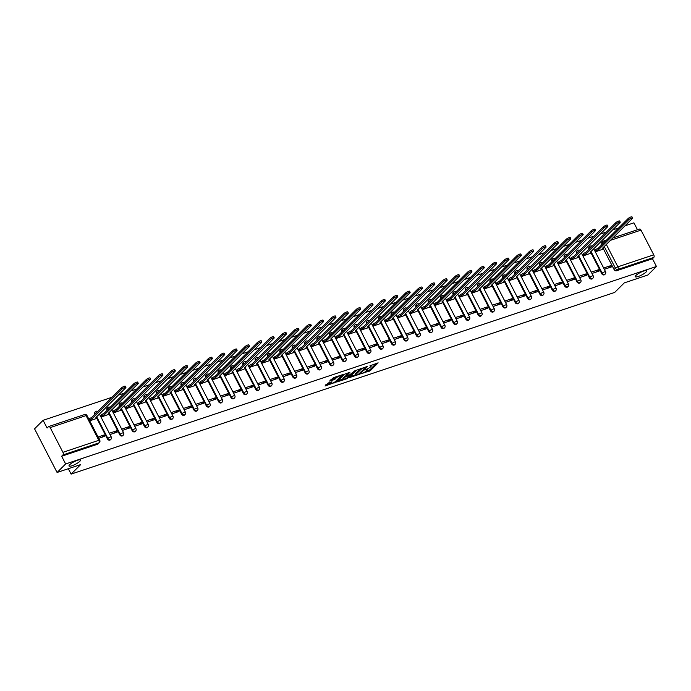 <?xml version="1.0" encoding="UTF-8"?>
<svg xmlns="http://www.w3.org/2000/svg" width="691" height="691" viewBox="0 0 691 691"><rect width="100%" height="100%" fill="white"/><g stroke="black" fill="none" stroke-linecap="round" stroke-linejoin="round"><path stroke-width="1.04" d="M360.728 373.909L370.436 370.583L378.132 362.835L369.892 365.859A3.161 0.7 152.7 0 1 371.352 365.755A3.161 0.7 152.7 0 1 371.032 366.368L370.393 366.999A3.161 0.7 152.7 0 1 366.558 369.175L364.649 370.005L365.971 369.763A3.161 0.7 152.7 0 1 367.431 369.65A3.161 0.7 152.7 0 1 367.111 370.272L366.472 370.903A3.161 0.7 152.7 0 1 362.637 373.08L360.728 373.909M79.802 461.329A6.452 1.425 152.7 0 0 80.467 460.068A6.452 1.425 152.7 0 0 75.829 460.923A6.452 1.425 152.7 0 0 69.661 464.715A6.452 1.425 152.7 0 0 69.005 465.976A6.452 1.425 152.7 0 0 73.635 465.121A6.452 1.425 152.7 0 0 79.802 461.329M646.059 272.055A6.452 1.425 152.7 0 0 646.724 270.794A6.452 1.425 152.7 0 0 642.086 271.649A6.452 1.425 152.7 0 0 635.919 275.45A6.452 1.425 152.7 0 0 635.262 276.711A6.452 1.425 152.7 0 0 639.892 275.856A6.452 1.425 152.7 0 0 646.059 272.055M328.009 383.082L325.029 386.036L335.411 382.287L343.099 374.539L333.468 377.64L329.598 381.078L333.978 379.73L336.457 377.778A2.643 0.587 152.7 0 1 338.987 376.224A2.643 0.587 152.7 0 1 340.888 375.869A2.643 0.587 152.7 0 1 340.611 376.388L335.619 381.363A2.643 0.587 152.7 0 1 333.088 382.918A2.643 0.587 152.7 0 1 331.188 383.272A2.643 0.587 152.7 0 1 331.455 382.754L331.93 381.769L328.009 383.082M656.45 266.484L647.899 274.992L624.293 282.887L614.705 292.423L71.104 474.112L80.692 464.577L57.085 472.471L65.636 463.963L656.45 266.484L652.459 258.754L653.79 257.432L617.909 269.43A2.013 1.607 -134.9 0 1 615.422 268.212L604.21 246.48M348.86 377.796L359.588 374.211L367.284 366.463L356.452 370.238L348.86 377.796M346.303 378.927L336.664 382.028L344.36 374.28L349.94 372.259L346.666 375.705L349.724 374.798L355.286 370.436L347.495 378.253L346.303 378.927L346.053 378.452M57.085 472.471L34.55 428.817L43.101 420.309L112.046 397.265M637.482 229.74L633.915 222.83L624.975 225.819M618.73 227.9L612.615 229.948M606.37 232.038L600.254 234.076M594.01 236.167L587.903 238.205M581.658 240.295L575.543 242.342M569.298 244.424L563.182 246.471M556.937 248.561L550.822 250.6M544.577 252.69L538.462 254.729M532.225 256.819L526.11 258.866M519.865 260.948L513.75 262.995M507.505 265.076L501.39 267.123M495.145 269.214L489.029 271.252M482.793 273.342L476.678 275.381M470.433 277.471L464.317 279.518M458.073 281.6L451.957 283.647M445.712 285.737L439.597 287.776M433.361 289.866L427.245 291.904M421 293.995L414.885 296.042M408.64 298.123L402.525 300.17M396.28 302.252L390.165 304.299M383.92 306.389L377.813 308.428M371.568 310.518L365.453 312.557M359.208 314.647L353.092 316.694M346.847 318.776L340.732 320.823M334.487 322.913L328.38 324.951M322.136 327.042L316.02 329.08M309.775 331.17L303.66 333.217M297.415 335.299L291.3 337.346M285.055 339.428L278.948 341.475M272.703 343.565L266.588 345.604M260.343 347.694L254.228 349.741M247.983 351.823L241.867 353.87M235.622 355.951L229.516 357.998M223.271 360.089L217.155 362.127M210.91 364.217L204.795 366.256M198.55 368.346L192.435 370.393M186.19 372.475L180.075 374.522M173.838 376.604L167.723 378.651M161.478 380.741L155.363 382.779M149.118 384.87L143.002 386.917M136.758 388.998L130.642 391.046M124.406 393.127L118.291 395.174M65.636 463.963L61.646 456.233L62.976 454.911A2.013 1.123 -108.5 0 0 62.933 452.311L50.184 427.599A2.013 1.123 -108.5 0 0 48.681 426.546A2.013 1.123 -108.5 0 0 48.422 426.71L47.092 428.031L43.101 420.309M652.459 258.754L616.579 270.751A2.013 1.607 -134.9 0 1 614.092 269.533L603.26 248.553M601.464 245.08L602.664 243.5A2.013 1.607 -134.9 0 1 603.355 241.228A2.013 1.123 -108.5 0 1 603.614 241.055A2.013 2.013 0 0 0 602.828 241.539L601.498 242.869A2.013 1.607 45.1 0 0 601.334 244.821M639.235 229.231A2.013 1.123 71.5 0 1 639.503 229.066A2.013 1.123 71.5 0 1 640.998 230.12L653.755 254.832A2.013 1.123 71.5 0 1 653.79 257.432M594.951 250.444L595.383 251.835L602.457 249.347M610.853 265.603L603.718 267.987L604.4 269.291L611.526 266.907L610.853 265.603L608.529 267.909M598.492 269.732L591.366 272.116L592.04 273.429L599.166 271.045L598.492 269.732L596.169 272.047M582.591 254.573L583.023 255.964L590.105 253.476M586.132 273.861L579.006 276.245L579.68 277.557L586.814 275.173L586.132 273.861L583.809 276.175M570.23 258.702L570.671 260.092L577.745 257.605M573.78 277.989L566.646 280.373L567.32 281.686L574.454 279.302L573.78 277.989L571.457 280.304M557.87 262.83L558.311 264.221L565.385 261.734M561.42 282.127L554.286 284.511L554.968 285.815L562.094 283.431L561.42 282.127L559.097 284.433M545.519 266.968L545.95 268.35L553.025 265.862M549.06 286.255L541.934 288.639L542.608 289.944L549.734 287.568L549.06 286.255L546.736 288.57M533.158 271.097L533.59 272.487L540.673 270M536.7 290.384L529.574 292.768L530.247 294.081L537.382 291.697L536.7 290.384L534.376 292.699M520.798 275.225L521.239 276.616L528.313 274.128M524.348 294.513L517.213 296.897L517.887 298.21L525.022 295.826L524.348 294.513L522.025 296.828M508.438 279.354L508.878 280.745L515.952 278.257M511.988 298.65L504.853 301.026L505.536 302.338L512.662 299.954L511.988 298.65L509.664 300.956M496.086 283.483L496.518 284.873L503.592 282.386M499.628 302.779L492.502 305.163L493.175 306.467L500.301 304.083L499.628 302.779L497.304 305.094M483.726 287.62L484.158 289.011L491.241 286.523M487.267 306.908L480.141 309.292L480.815 310.605L487.95 308.221L487.267 306.908L484.944 309.223M471.366 291.749L471.806 293.139L478.88 290.652M474.916 311.036L467.781 313.42L468.455 314.733L475.589 312.349L474.916 311.036L472.584 313.351M459.005 295.878L459.446 297.268L466.52 294.781M462.555 315.165L455.421 317.549L456.103 318.862L463.229 316.478L462.555 315.165L460.232 317.48M446.654 300.006L447.086 301.397L454.16 298.909M450.195 319.302L443.069 321.686L443.743 322.991L450.869 320.607L450.195 319.302L447.872 321.609M434.293 304.144L434.725 305.526L441.808 303.038M437.835 323.431L430.709 325.815L431.383 327.119L438.517 324.744L437.835 323.431L435.511 325.746M421.933 308.272L422.374 309.663L429.448 307.175M425.483 327.56L418.349 329.944L419.022 331.257L426.157 328.873L425.483 327.56L423.151 329.875M409.573 312.401L410.013 313.792L417.088 311.304M413.123 331.689L405.988 334.073L406.671 335.385L413.797 333.002L413.123 331.689L410.8 334.003M397.221 316.53L397.653 317.92L404.727 315.433M400.763 335.826L393.637 338.201L394.311 339.514L401.436 337.13L400.763 335.826L398.439 338.132M384.861 320.659L385.293 322.049L392.376 319.562M388.402 339.955L381.277 342.339L381.95 343.643L389.076 341.259L388.402 339.955L386.079 342.27M372.501 324.796L372.941 326.187L380.015 323.699M376.042 344.083L368.916 346.467L369.59 347.78L376.725 345.396L376.042 344.083L373.719 346.398M360.141 328.925L360.581 330.315L367.655 327.828M363.691 348.212L356.556 350.596L357.238 351.909L364.364 349.525L363.691 348.212L361.367 350.527M347.789 333.053L348.221 334.444L355.295 331.956M351.33 352.341L344.204 354.725L344.878 356.038L352.004 353.654L351.33 352.341L349.007 354.656M335.429 337.182L335.861 338.573L342.935 336.085M338.97 356.478L331.844 358.862L332.518 360.166L339.644 357.783L338.97 356.478L336.647 358.784M323.068 341.319L323.509 342.71L330.583 340.214M326.61 360.607L319.484 362.991L320.158 364.295L327.292 361.92L326.61 360.607L324.286 362.922M310.708 345.448L311.149 346.839L318.223 344.351M314.258 364.736L307.124 367.12L307.806 368.433L314.932 366.049L314.258 364.736L311.935 367.051M298.348 349.577L298.788 350.968L305.863 348.48M301.898 368.864L294.763 371.248L295.446 372.561L302.572 370.177L301.898 368.864L299.574 371.179M285.996 353.706L286.428 355.096L293.502 352.609M289.538 373.002L282.412 375.386L283.085 376.69L290.211 374.306L289.538 373.002L287.214 375.308M273.636 357.843L274.068 359.225L281.151 356.737M277.177 377.131L270.051 379.514L270.725 380.819L277.86 378.435L277.177 377.131L274.854 379.445M261.276 361.972L261.716 363.362L268.79 360.875M264.826 381.259L257.691 383.643L258.365 384.956L265.499 382.572L264.826 381.259L262.502 383.574M248.915 366.1L249.356 367.491L256.43 365.003M252.465 385.388L245.331 387.772L246.013 389.085L253.139 386.701L252.465 385.388L250.142 387.703M236.564 370.229L236.996 371.62L244.07 369.132M240.105 389.525L232.979 391.901L233.653 393.214L240.779 390.83L240.105 389.525L237.782 391.832M224.204 374.358L224.635 375.749L231.718 373.261M227.745 393.654L220.619 396.038L221.293 397.342L228.427 394.958L227.745 393.654L225.421 395.96M211.843 378.495L212.284 379.886L219.358 377.398M215.393 397.783L208.259 400.167L208.932 401.48L216.067 399.096L215.393 397.783L213.07 400.098M199.483 382.624L199.924 384.015L206.998 381.527M203.033 401.912L195.899 404.295L196.581 405.608L203.707 403.224L203.033 401.912L200.71 404.226M187.131 386.753L187.563 388.143L194.637 385.656M190.673 406.04L183.547 408.424L184.221 409.737L191.347 407.353L190.673 406.04L188.349 408.355M174.771 390.881L175.203 392.272L182.286 389.784M178.313 410.178L171.187 412.562L171.86 413.866L178.995 411.482L178.313 410.178L175.989 412.484M162.411 395.019L162.851 396.401L169.926 393.913M165.961 414.306L158.826 416.69L159.5 417.995L166.635 415.619L165.961 414.306L163.637 416.621M150.051 399.148L150.491 400.538L157.565 398.051M153.601 418.435L146.466 420.819L147.148 422.132L154.274 419.748L153.601 418.435L151.277 420.75M137.699 403.276L138.131 404.667L145.205 402.179M141.24 422.564L134.114 424.948L134.788 426.261L141.914 423.877L141.24 422.564L138.917 424.879M125.339 407.405L125.771 408.796L132.853 406.308M128.88 426.701L121.754 429.076L122.428 430.389L129.562 428.005L128.88 426.701L126.557 429.007M112.979 411.534L113.419 412.924L120.493 410.437M116.529 430.83L109.394 433.214L110.068 434.518L117.202 432.134L116.529 430.83L114.205 433.136M100.618 415.671L101.059 417.062L108.133 414.574M98.753 438.301L104.842 436.271L104.168 434.959L101.845 437.273M89.735 420.845L95.773 418.703M107.407 438.889L107.874 438.422A2.013 1.607 -134.9 0 0 110.88 439.321L110.413 439.796A2.013 1.607 45.1 0 1 107.407 438.889L96.576 417.908M94.779 414.436L95.125 413.71A2.013 1.607 -134.9 0 1 95.807 411.439M119.759 434.76L120.234 434.293A2.013 1.607 -134.9 0 0 123.24 435.192L122.765 435.658A2.013 1.607 45.1 0 1 119.759 434.76L108.928 413.779M107.14 410.307L107.485 409.582A2.013 1.607 -134.9 0 1 108.167 407.31M132.119 430.631L132.594 430.165A2.013 1.607 -134.9 0 0 135.6 431.063L135.125 431.53A2.013 1.607 45.1 0 1 132.119 430.631L121.288 409.642M119.5 406.178L119.837 405.453A2.013 1.607 -134.9 0 1 120.519 403.173M144.479 426.502L144.955 426.027A2.013 1.607 -134.9 0 0 147.96 426.926L147.485 427.401A2.013 1.607 45.1 0 1 144.479 426.502L133.648 405.513M131.86 402.05L132.197 401.324A2.013 1.607 -134.9 0 1 132.879 399.044M156.84 422.374L157.306 421.899A2.013 1.607 -134.9 0 0 160.312 422.797L159.846 423.272A2.013 1.607 45.1 0 1 156.84 422.374L146.008 401.385M144.212 397.912L144.557 397.187A2.013 1.607 -134.9 0 1 145.24 394.915M169.191 418.236L169.666 417.77A2.013 1.607 -134.9 0 0 172.672 418.668L172.197 419.135A2.013 1.607 45.1 0 1 169.191 418.236L158.36 397.256M156.572 393.784L156.917 393.058A2.013 1.607 -134.9 0 1 157.6 390.786M181.552 414.108L182.027 413.641A2.013 1.607 -134.9 0 0 185.033 414.54L184.557 415.006A2.013 1.607 45.1 0 1 181.552 414.108L170.72 393.127M168.932 389.655L169.269 388.929A2.013 1.607 -134.9 0 1 169.951 386.649M193.912 409.979L194.387 409.504A2.013 1.607 -134.9 0 0 197.393 410.411L196.918 410.877A2.013 1.607 45.1 0 1 193.912 409.979L183.08 388.99M181.292 385.526L181.629 384.801A2.013 1.607 -134.9 0 1 182.312 382.52M206.272 405.85L206.739 405.375A2.013 1.607 -134.9 0 0 209.744 406.273L209.278 406.749A2.013 1.607 45.1 0 1 206.272 405.85L195.441 384.861M193.644 381.389L193.99 380.663A2.013 1.607 -134.9 0 1 194.672 378.392M218.632 401.713L219.099 401.246A2.013 1.607 -134.9 0 0 222.105 402.145L221.638 402.62A2.013 1.607 45.1 0 1 218.632 401.713L207.792 380.732M206.004 377.26L206.35 376.535A2.013 1.607 -134.9 0 1 207.032 374.263M230.984 397.584L231.459 397.118A2.013 1.607 -134.9 0 0 234.465 398.016L233.99 398.482A2.013 1.607 45.1 0 1 230.984 397.584L220.153 376.604M218.365 373.131L218.701 372.406A2.013 1.607 -134.9 0 1 219.393 370.134M243.344 393.455L243.819 392.989A2.013 1.607 -134.9 0 0 246.825 393.887L246.35 394.354A2.013 1.607 45.1 0 1 243.344 393.455L232.513 372.466M230.725 369.003L231.062 368.277A2.013 1.607 -134.9 0 1 231.744 365.997M255.705 389.327L256.18 388.852A2.013 1.607 -134.9 0 0 259.185 389.75L258.71 390.225A2.013 1.607 45.1 0 1 255.705 389.327L244.873 368.338M243.077 364.865L243.422 364.148A2.013 1.607 -134.9 0 1 244.104 361.868M268.065 385.198L268.531 384.723A2.013 1.607 -134.9 0 0 271.537 385.621L271.071 386.096A2.013 1.607 45.1 0 1 268.065 385.198L257.233 364.209M255.437 360.737L255.782 360.011A2.013 1.607 -134.9 0 1 256.465 357.739M280.416 381.061L280.892 380.594A2.013 1.607 -134.9 0 0 283.897 381.492L283.422 381.959A2.013 1.607 45.1 0 1 280.416 381.061L269.585 360.08M267.797 356.608L268.134 355.882A2.013 1.607 -134.9 0 1 268.825 353.611M292.777 376.932L293.252 376.465A2.013 1.607 -134.9 0 0 296.258 377.364L295.783 377.83A2.013 1.607 45.1 0 1 292.777 376.932L281.945 355.943M280.157 352.479L280.494 351.754A2.013 1.607 -134.9 0 1 281.177 349.473M305.137 372.803L305.612 372.328A2.013 1.607 -134.9 0 0 308.618 373.226L308.143 373.701A2.013 1.607 45.1 0 1 305.137 372.803L294.306 351.814M292.509 348.35L292.854 347.625A2.013 1.607 -134.9 0 1 293.537 345.345M317.497 368.674L317.964 368.199A2.013 1.607 -134.9 0 0 320.97 369.098L320.503 369.573A2.013 1.607 45.1 0 1 317.497 368.674L306.666 347.685M304.869 344.213L305.215 343.487A2.013 1.607 -134.9 0 1 305.897 341.216M329.849 364.537L330.324 364.071A2.013 1.607 -134.9 0 0 333.33 364.969L332.855 365.435A2.013 1.607 45.1 0 1 329.849 364.537L319.017 343.557M317.229 340.084L317.566 339.359A2.013 1.607 -134.9 0 1 318.257 337.087M342.209 360.408L342.684 359.942A2.013 1.607 -134.9 0 0 345.69 360.84L345.215 361.307A2.013 1.607 45.1 0 1 342.209 360.408L331.378 339.428M329.59 335.956L329.927 335.23A2.013 1.607 -134.9 0 1 330.609 332.95M354.569 356.28L355.044 355.813A2.013 1.607 -134.9 0 0 358.05 356.711L357.575 357.178A2.013 1.607 45.1 0 1 354.569 356.28L343.738 335.29M341.95 331.827L342.287 331.101A2.013 1.607 -134.9 0 1 342.969 328.821M366.93 352.151L367.396 351.676A2.013 1.607 -134.9 0 0 370.402 352.574L369.935 353.049A2.013 1.607 45.1 0 1 366.93 352.151L356.098 331.162M354.302 327.689L354.647 326.973A2.013 1.607 -134.9 0 1 355.329 324.692M379.281 348.022L379.756 347.547A2.013 1.607 -134.9 0 0 382.762 348.445L382.287 348.92A2.013 1.607 45.1 0 1 379.281 348.022L368.45 327.033M366.662 323.561L367.007 322.835A2.013 1.607 -134.9 0 1 367.69 320.564M391.642 343.885L392.117 343.418A2.013 1.607 -134.9 0 0 395.122 344.317L394.647 344.783A2.013 1.607 45.1 0 1 391.642 343.885L380.81 322.904M379.022 319.432L379.359 318.706A2.013 1.607 -134.9 0 1 380.041 316.435M404.002 339.756L404.477 339.29A2.013 1.607 -134.9 0 0 407.483 340.188L407.008 340.654A2.013 1.607 45.1 0 1 404.002 339.756L393.17 318.767M391.382 315.303L391.719 314.578A2.013 1.607 -134.9 0 1 392.402 312.297M416.362 335.627L416.828 335.152A2.013 1.607 -134.9 0 0 419.834 336.051L419.368 336.526A2.013 1.607 45.1 0 1 416.362 335.627L405.531 314.638M403.734 311.175L404.08 310.449A2.013 1.607 -134.9 0 1 404.762 308.169M428.714 331.499L429.189 331.024A2.013 1.607 -134.9 0 0 432.195 331.922L431.72 332.397A2.013 1.607 45.1 0 1 428.714 331.499L417.882 310.509M416.094 307.037L416.44 306.312A2.013 1.607 -134.9 0 1 417.122 304.04M441.074 327.361L441.549 326.895A2.013 1.607 -134.9 0 0 444.555 327.793L444.08 328.26A2.013 1.607 45.1 0 1 441.074 327.361L430.243 306.381M428.455 302.908L428.791 302.183A2.013 1.607 -134.9 0 1 429.474 299.911M453.434 323.233L453.909 322.766A2.013 1.607 -134.9 0 0 456.915 323.664L456.44 324.131A2.013 1.607 45.1 0 1 453.434 323.233L442.603 302.252M440.815 298.78L441.152 298.054A2.013 1.607 -134.9 0 1 441.834 295.774M465.794 319.104L466.261 318.629A2.013 1.607 -134.9 0 0 469.267 319.536L468.8 320.002A2.013 1.607 45.1 0 1 465.794 319.104L454.963 298.115M453.166 294.651L453.512 293.925A2.013 1.607 -134.9 0 1 454.194 291.645M478.146 314.975L478.621 314.5A2.013 1.607 -134.9 0 0 481.627 315.398L481.152 315.873A2.013 1.607 45.1 0 1 478.146 314.975L467.315 293.986M465.527 290.514L465.872 289.788A2.013 1.607 -134.9 0 1 466.555 287.516M490.506 310.838L490.981 310.371A2.013 1.607 -134.9 0 0 493.987 311.27L493.512 311.745A2.013 1.607 45.1 0 1 490.506 310.838L479.675 289.857M477.887 286.385L478.224 285.659A2.013 1.607 -134.9 0 1 478.906 283.388M502.867 306.709L503.342 306.243A2.013 1.607 -134.9 0 0 506.348 307.141L505.872 307.607A2.013 1.607 45.1 0 1 502.867 306.709L492.035 285.728M490.247 282.256L490.584 281.531A2.013 1.607 -134.9 0 1 491.266 279.259M515.227 302.58L515.693 302.114A2.013 1.607 -134.9 0 0 518.699 303.012L518.233 303.479A2.013 1.607 45.1 0 1 515.227 302.58L504.395 281.591M502.599 278.127L502.944 277.402A2.013 1.607 -134.9 0 1 503.627 275.122M527.578 298.452L528.054 297.976A2.013 1.607 -134.9 0 0 531.059 298.875L530.584 299.35A2.013 1.607 45.1 0 1 527.578 298.452L516.747 277.462M514.959 273.999L515.305 273.273A2.013 1.607 -134.9 0 1 515.987 270.993M539.939 294.323L540.414 293.848A2.013 1.607 -134.9 0 0 543.42 294.746L542.945 295.221A2.013 1.607 45.1 0 1 539.939 294.323L529.107 273.334M527.319 269.861L527.656 269.136A2.013 1.607 -134.9 0 1 528.339 266.864M552.299 290.185L552.774 289.719A2.013 1.607 -134.9 0 0 555.78 290.617L555.305 291.084A2.013 1.607 45.1 0 1 552.299 290.185L541.468 269.205M539.68 265.733L540.017 265.007A2.013 1.607 -134.9 0 1 540.699 262.735M564.659 286.057L565.126 285.59A2.013 1.607 -134.9 0 0 568.132 286.489L567.665 286.955A2.013 1.607 45.1 0 1 564.659 286.057L553.828 265.076M552.031 261.604L552.377 260.878A2.013 1.607 -134.9 0 1 553.059 258.598M577.011 281.928L577.486 281.453A2.013 1.607 -134.9 0 0 580.492 282.36L580.017 282.826A2.013 1.607 45.1 0 1 577.011 281.928L566.179 260.939M564.392 257.475L564.737 256.75A2.013 1.607 -134.9 0 1 565.419 254.469M589.371 277.799L589.846 277.324A2.013 1.607 -134.9 0 0 592.852 278.223L592.377 278.698A2.013 1.607 45.1 0 1 589.371 277.799L578.54 256.81M576.752 253.338L577.089 252.612A2.013 1.607 -134.9 0 1 577.78 250.341M601.731 273.662L602.207 273.195A2.013 1.607 -134.9 0 0 605.212 274.094L604.737 274.569A2.013 1.607 45.1 0 1 601.731 273.662L590.9 252.681M589.112 249.209L589.449 248.484A2.013 1.607 -134.9 0 1 590.131 246.212M71.104 474.112L68.323 468.714M97.768 411.465A2.013 2.013 0 0 0 95.289 411.758L94.814 412.225A2.013 1.607 45.1 0 0 94.65 414.185M110.128 407.336A2.013 2.013 0 0 0 107.641 407.621L107.174 408.096A2.013 1.607 45.1 0 0 107.01 410.048M122.48 403.207A2.013 2.013 0 0 0 120.001 403.492L119.534 403.967A2.013 1.607 45.1 0 0 119.37 405.919M134.84 399.078A2.013 2.013 0 0 0 132.361 399.363L131.886 399.83A2.013 1.607 45.1 0 0 131.722 401.791M147.2 394.95A2.013 2.013 0 0 0 144.721 395.235L144.246 395.701A2.013 1.607 45.1 0 0 144.082 397.662M159.561 390.812A2.013 2.013 0 0 0 157.082 391.097L156.607 391.572A2.013 1.607 45.1 0 0 156.442 393.533M171.912 386.684A2.013 2.013 0 0 0 169.433 386.969L168.967 387.444A2.013 1.607 45.1 0 0 168.803 389.396M184.272 382.555A2.013 2.013 0 0 0 181.793 382.84L181.318 383.306A2.013 1.607 45.1 0 0 181.154 385.267M196.633 378.426A2.013 2.013 0 0 0 194.154 378.711L193.679 379.178A2.013 1.607 45.1 0 0 193.515 381.138M208.993 374.289A2.013 2.013 0 0 0 206.514 374.582L206.039 375.049A2.013 1.607 45.1 0 0 205.875 377.01M221.345 370.16A2.013 2.013 0 0 0 218.866 370.445L218.399 370.92A2.013 1.607 45.1 0 0 218.235 372.872M233.705 366.031A2.013 2.013 0 0 0 231.226 366.316L230.751 366.791A2.013 1.607 45.1 0 0 230.587 368.744M246.065 361.903A2.013 2.013 0 0 0 243.586 362.188L243.111 362.654A2.013 1.607 45.1 0 0 242.947 364.615M258.425 357.765A2.013 2.013 0 0 0 255.946 358.059L255.471 358.525A2.013 1.607 45.1 0 0 255.307 360.486M270.777 353.637A2.013 2.013 0 0 0 268.298 353.922L267.832 354.397A2.013 1.607 45.1 0 0 267.667 356.357M283.137 349.508A2.013 2.013 0 0 0 280.658 349.793L280.183 350.268A2.013 1.607 45.1 0 0 280.028 352.22M295.498 345.379A2.013 2.013 0 0 0 293.019 345.664L292.543 346.131A2.013 1.607 45.1 0 0 292.379 348.091M307.858 341.25A2.013 2.013 0 0 0 305.379 341.535L304.904 342.002A2.013 1.607 45.1 0 0 304.74 343.963M320.209 337.113A2.013 2.013 0 0 0 317.73 337.398L317.264 337.873A2.013 1.607 45.1 0 0 317.1 339.834M332.57 332.984A2.013 2.013 0 0 0 330.091 333.269L329.616 333.744A2.013 1.607 45.1 0 0 329.46 335.696M344.93 328.856A2.013 2.013 0 0 0 342.451 329.141L341.976 329.616A2.013 1.607 45.1 0 0 341.812 331.568M357.29 324.727A2.013 2.013 0 0 0 354.811 325.012L354.336 325.478A2.013 1.607 45.1 0 0 354.172 327.439M369.65 320.589A2.013 2.013 0 0 0 367.163 320.883L366.696 321.35A2.013 1.607 45.1 0 0 366.532 323.31M382.002 316.461A2.013 2.013 0 0 0 379.523 316.746L379.048 317.221A2.013 1.607 45.1 0 0 378.893 319.182M394.362 312.332A2.013 2.013 0 0 0 391.883 312.617L391.408 313.092A2.013 1.607 45.1 0 0 391.244 315.044M406.723 308.203A2.013 2.013 0 0 0 404.244 308.488L403.769 308.955A2.013 1.607 45.1 0 0 403.604 310.915M419.083 304.075A2.013 2.013 0 0 0 416.595 304.36L416.129 304.826A2.013 1.607 45.1 0 0 415.965 306.787M431.434 299.937A2.013 2.013 0 0 0 428.956 300.222L428.48 300.697A2.013 1.607 45.1 0 0 428.325 302.658M443.795 295.808A2.013 2.013 0 0 0 441.316 296.094L440.841 296.569A2.013 1.607 45.1 0 0 440.677 298.521M456.155 291.68A2.013 2.013 0 0 0 453.676 291.965L453.201 292.431A2.013 1.607 45.1 0 0 453.037 294.392M468.515 287.551A2.013 2.013 0 0 0 466.028 287.836L465.561 288.302A2.013 1.607 45.1 0 0 465.397 290.263M480.867 283.414A2.013 2.013 0 0 0 478.388 283.707L477.913 284.174A2.013 1.607 45.1 0 0 477.757 286.134M493.227 279.285A2.013 2.013 0 0 0 490.748 279.57L490.273 280.045A2.013 1.607 45.1 0 0 490.109 281.997M505.587 275.156A2.013 2.013 0 0 0 503.108 275.441L502.633 275.916A2.013 1.607 45.1 0 0 502.469 277.868M517.948 271.027A2.013 2.013 0 0 0 515.46 271.313L514.994 271.779A2.013 1.607 45.1 0 0 514.83 273.74M530.299 266.899A2.013 2.013 0 0 0 527.82 267.184L527.354 267.65A2.013 1.607 45.1 0 0 527.19 269.611M542.66 262.761A2.013 2.013 0 0 0 540.181 263.046L539.706 263.521A2.013 1.607 45.1 0 0 539.541 265.482M555.02 258.633A2.013 2.013 0 0 0 552.541 258.918L552.066 259.393A2.013 1.607 45.1 0 0 551.902 261.345M567.38 254.504A2.013 2.013 0 0 0 564.901 254.789L564.426 255.255A2.013 1.607 45.1 0 0 564.262 257.216M579.732 250.375A2.013 2.013 0 0 0 577.253 250.66L576.786 251.127A2.013 1.607 45.1 0 0 576.622 253.087M592.092 246.238A2.013 2.013 0 0 0 589.613 246.532L589.138 246.998A2.013 1.607 45.1 0 0 588.974 248.959M61.646 456.233L97.535 444.244A2.013 1.607 45.1 0 0 98.053 443.924L99.383 442.594A2.013 1.607 -134.9 0 1 98.865 442.914L62.976 454.911M104.168 434.959L98.079 436.997M365.98 371.326L369.987 369.711L376.448 363.276M349.991 376.673L355.424 374.859M358.128 374.582L365.634 367.482L364.252 367.742A3.161 0.7 152.7 0 0 360.417 369.918L355.856 374.453A3.161 0.7 152.7 0 0 355.537 375.075A3.161 0.7 152.7 0 0 356.997 374.963L358.128 374.582M360.46 368.623A3.161 0.7 152.7 0 0 359.968 369.046L360.417 369.918M355.537 375.075L355.088 374.202A3.161 0.7 152.7 0 1 355.407 373.581L359.968 369.046M343.168 378.953L337.899 380.715M348.264 372.699L346.424 374.868M343.565 378.694A2.643 0.587 152.7 0 0 343.297 379.212A2.643 0.587 152.7 0 0 345.198 378.858A2.643 0.587 152.7 0 0 347.728 377.303L349.136 375.394L345.327 376.94L343.565 378.694L343.116 377.822A2.643 0.587 152.7 0 0 342.848 378.34L343.297 379.212M343.116 377.822L346.433 375.265M330.782 382.149A2.643 0.587 152.7 0 0 330.73 382.399L331.188 383.272M336.197 376.733A2.643 0.587 152.7 0 0 336.007 376.906L336.457 377.778M330.825 379.765L333.528 378.858L336.007 376.906M340.767 375.636L341.423 374.988M325.806 384.757L331.049 383.004M594.761 250.626L595.694 249.701A2.013 0.449 -27.3 0 1 598.138 248.311L598.726 249.451A2.013 0.449 152.7 0 0 596.281 250.833L595.348 251.757M602.276 249.529L603.329 248.475A2.013 0.449 152.7 0 0 603.537 248.078A2.013 0.449 152.7 0 0 602.604 248.147L632.351 218.477A2.315 0.51 152.7 0 0 632.593 218.019A2.315 0.51 152.7 0 0 630.926 218.33A2.315 0.51 152.7 0 0 628.706 219.695L598.847 249.408M598.259 248.276L628.119 218.555A2.315 0.51 -27.3 0 1 630.339 217.19A2.315 0.51 -27.3 0 1 632.006 216.888L632.593 218.019M582.401 254.754L583.334 253.83A2.013 0.449 -27.3 0 1 585.778 252.44L586.365 253.58A2.013 0.449 152.7 0 0 583.921 254.962L582.988 255.895M589.915 253.657L590.978 252.604A2.013 0.449 152.7 0 0 591.176 252.215A2.013 0.449 152.7 0 0 590.252 252.284L619.991 222.606A2.315 0.51 152.7 0 0 620.233 222.148A2.315 0.51 152.7 0 0 618.566 222.459A2.315 0.51 152.7 0 0 616.355 223.824L586.486 253.537M585.899 252.405L615.767 222.683A2.315 0.51 -27.3 0 1 617.979 221.327A2.315 0.51 -27.3 0 1 619.646 221.016L620.233 222.148M570.049 258.883L570.982 257.959A2.013 0.449 -27.3 0 1 573.426 256.577L574.005 257.708A2.013 0.449 152.7 0 0 571.569 259.09L570.636 260.023M577.555 257.786L578.617 256.741A2.013 0.449 152.7 0 0 578.825 256.344A2.013 0.449 152.7 0 0 577.892 256.413L607.639 226.734A2.315 0.51 152.7 0 0 607.873 226.285A2.315 0.51 152.7 0 0 606.206 226.588A2.315 0.51 152.7 0 0 603.994 227.952L574.126 257.665M573.539 256.534L603.407 226.821A2.315 0.51 -27.3 0 1 605.627 225.456A2.315 0.51 -27.3 0 1 607.285 225.145L607.873 226.285M557.689 263.021L558.622 262.088A2.013 0.449 -27.3 0 1 561.066 260.706L561.653 261.837A2.013 0.449 152.7 0 0 559.209 263.228L558.276 264.152M565.203 261.924L566.257 260.87A2.013 0.449 152.7 0 0 566.465 260.472A2.013 0.449 152.7 0 0 565.532 260.542L595.279 230.863A2.315 0.51 152.7 0 0 595.512 230.414A2.315 0.51 152.7 0 0 593.854 230.716A2.315 0.51 152.7 0 0 591.634 232.081L561.766 261.803M561.187 260.662L591.047 230.949A2.315 0.51 -27.3 0 1 593.267 229.585A2.315 0.51 -27.3 0 1 594.934 229.274L595.512 230.414M545.329 267.149L546.261 266.216A2.013 0.449 -27.3 0 1 548.706 264.834L549.293 265.975A2.013 0.449 152.7 0 0 546.849 267.357L545.916 268.281M552.843 266.052L553.897 264.999A2.013 0.449 152.7 0 0 554.104 264.601A2.013 0.449 152.7 0 0 553.171 264.67L582.919 235A2.315 0.51 152.7 0 0 583.161 234.543A2.315 0.51 152.7 0 0 581.494 234.854A2.315 0.51 152.7 0 0 579.274 236.218L549.414 265.931M548.827 264.8L578.687 235.078A2.315 0.51 -27.3 0 1 580.906 233.713A2.315 0.51 -27.3 0 1 582.573 233.411L583.161 234.543M532.968 271.278L533.901 270.354A2.013 0.449 -27.3 0 1 536.346 268.963L536.933 270.103A2.013 0.449 152.7 0 0 534.488 271.485L533.556 272.418M540.483 270.181L541.545 269.127A2.013 0.449 152.7 0 0 541.744 268.739A2.013 0.449 152.7 0 0 540.82 268.808L570.559 239.129A2.315 0.51 152.7 0 0 570.801 238.671A2.315 0.51 152.7 0 0 569.134 238.982A2.315 0.51 152.7 0 0 566.914 240.347L537.054 270.06M536.466 268.929L566.335 239.207A2.315 0.51 -27.3 0 1 568.546 237.842A2.315 0.51 -27.3 0 1 570.213 237.54L570.801 238.671M520.617 275.407L521.55 274.482A2.013 0.449 -27.3 0 1 523.994 273.1L524.573 274.232A2.013 0.449 152.7 0 0 522.128 275.614L521.195 276.547M528.123 274.31L529.185 273.256A2.013 0.449 152.7 0 0 529.392 272.867A2.013 0.449 152.7 0 0 528.46 272.936L558.207 243.258A2.315 0.51 152.7 0 0 558.44 242.8A2.315 0.51 152.7 0 0 556.773 243.111A2.315 0.51 152.7 0 0 554.562 244.476L524.694 274.189M524.106 273.057L553.975 243.344A2.315 0.51 -27.3 0 1 556.195 241.98A2.315 0.51 -27.3 0 1 557.853 241.669L558.44 242.8M508.256 279.544L509.189 278.611A2.013 0.449 -27.3 0 1 511.634 277.229L512.221 278.361A2.013 0.449 152.7 0 0 509.777 279.751L508.844 280.676M515.771 278.438L516.825 277.393A2.013 0.449 152.7 0 0 517.032 276.996A2.013 0.449 152.7 0 0 516.099 277.065L545.847 247.387A2.315 0.51 152.7 0 0 546.08 246.937A2.315 0.51 152.7 0 0 544.422 247.24A2.315 0.51 152.7 0 0 542.202 248.605L512.333 278.326M511.755 277.186L541.614 247.473A2.315 0.51 -27.3 0 1 543.834 246.108A2.315 0.51 -27.3 0 1 545.501 245.797L546.08 246.937M495.896 283.673L496.829 282.74A2.013 0.449 -27.3 0 1 499.273 281.358L499.861 282.489A2.013 0.449 152.7 0 0 497.416 283.88L496.483 284.804M503.411 282.576L504.465 281.522A2.013 0.449 152.7 0 0 504.672 281.125A2.013 0.449 152.7 0 0 503.739 281.194L533.487 251.515A2.315 0.51 152.7 0 0 533.728 251.066A2.315 0.51 152.7 0 0 532.061 251.377A2.315 0.51 152.7 0 0 529.842 252.733L499.982 282.455M499.394 281.315L529.254 251.602A2.315 0.51 -27.3 0 1 531.474 250.237A2.315 0.51 -27.3 0 1 533.141 249.926L533.728 251.066M483.536 287.801L484.469 286.877A2.013 0.449 -27.3 0 1 486.913 285.487L487.5 286.627A2.013 0.449 152.7 0 0 485.056 288.009L484.123 288.933M491.051 286.705L492.104 285.651A2.013 0.449 152.7 0 0 492.312 285.253A2.013 0.449 152.7 0 0 491.387 285.323L521.126 255.653A2.315 0.51 152.7 0 0 521.368 255.195A2.315 0.51 152.7 0 0 519.701 255.506A2.315 0.51 152.7 0 0 517.481 256.871L487.621 286.584M487.034 285.452L516.903 255.73A2.315 0.51 -27.3 0 1 519.114 254.366A2.315 0.51 -27.3 0 1 520.781 254.063L521.368 255.195M471.184 291.93L472.117 291.006A2.013 0.449 -27.3 0 1 474.562 289.615L475.14 290.756A2.013 0.449 152.7 0 0 472.696 292.138L471.763 293.07M478.69 290.833L479.753 289.779A2.013 0.449 152.7 0 0 479.96 289.391A2.013 0.449 152.7 0 0 479.027 289.46L508.775 259.781A2.315 0.51 152.7 0 0 509.008 259.324A2.315 0.51 152.7 0 0 507.341 259.635A2.315 0.51 152.7 0 0 505.13 260.999L475.261 290.712M474.674 289.581L504.542 259.859A2.315 0.51 -27.3 0 1 506.762 258.503A2.315 0.51 -27.3 0 1 508.421 258.192L509.008 259.324M458.824 296.068L459.757 295.135A2.013 0.449 -27.3 0 1 462.201 293.753L462.789 294.884A2.013 0.449 152.7 0 0 460.344 296.266L459.411 297.199M466.339 294.962L467.392 293.917A2.013 0.449 152.7 0 0 467.6 293.52A2.013 0.449 152.7 0 0 466.667 293.589L496.414 263.91A2.315 0.51 152.7 0 0 496.648 263.461A2.315 0.51 152.7 0 0 494.989 263.763A2.315 0.51 152.7 0 0 492.769 265.128L462.901 294.85M462.322 293.71L492.182 263.997A2.315 0.51 -27.3 0 1 494.402 262.632A2.315 0.51 -27.3 0 1 496.06 262.321L496.648 263.461M446.464 300.196L447.397 299.263A2.013 0.449 -27.3 0 1 449.841 297.881L450.428 299.013A2.013 0.449 152.7 0 0 447.984 300.404L447.051 301.328M453.978 299.099L455.032 298.046A2.013 0.449 152.7 0 0 455.239 297.648A2.013 0.449 152.7 0 0 454.307 297.717L484.054 268.039A2.315 0.51 152.7 0 0 484.296 267.59A2.315 0.51 152.7 0 0 482.629 267.892A2.315 0.51 152.7 0 0 480.409 269.257L450.549 298.978M449.962 297.838L479.822 268.125A2.315 0.51 -27.3 0 1 482.042 266.761A2.315 0.51 -27.3 0 1 483.709 266.45L484.296 267.59M434.103 304.325L435.036 303.392A2.013 0.449 -27.3 0 1 437.481 302.01L438.068 303.15A2.013 0.449 152.7 0 0 435.624 304.532L434.691 305.457M441.618 303.228L442.672 302.174A2.013 0.449 152.7 0 0 442.879 301.777A2.013 0.449 152.7 0 0 441.955 301.846L471.694 272.176A2.315 0.51 152.7 0 0 471.936 271.718A2.315 0.51 152.7 0 0 470.269 272.029A2.315 0.51 152.7 0 0 468.049 273.394L438.189 303.107M437.602 301.976L467.47 272.254A2.315 0.51 -27.3 0 1 469.681 270.889A2.315 0.51 -27.3 0 1 471.348 270.587L471.936 271.718M421.752 308.454L422.685 307.53A2.013 0.449 -27.3 0 1 425.129 306.139L425.708 307.279A2.013 0.449 152.7 0 0 423.263 308.661L422.331 309.594M429.258 307.357L430.32 306.303A2.013 0.449 152.7 0 0 430.528 305.914A2.013 0.449 152.7 0 0 429.595 305.983L459.342 276.305A2.315 0.51 152.7 0 0 459.575 275.847A2.315 0.51 152.7 0 0 457.908 276.158A2.315 0.51 152.7 0 0 455.697 277.523L425.829 307.236M425.241 306.104L455.11 276.383A2.315 0.51 -27.3 0 1 457.321 275.018A2.315 0.51 -27.3 0 1 458.988 274.716L459.575 275.847M409.392 312.582L410.324 311.658A2.013 0.449 -27.3 0 1 412.769 310.276L413.356 311.408A2.013 0.449 152.7 0 0 410.912 312.79L409.979 313.723M416.906 311.486L417.96 310.432A2.013 0.449 152.7 0 0 418.167 310.043A2.013 0.449 152.7 0 0 417.234 310.112L446.982 280.434A2.315 0.51 152.7 0 0 447.215 279.976A2.315 0.51 152.7 0 0 445.557 280.287A2.315 0.51 152.7 0 0 443.337 281.652L413.468 311.365M412.89 310.233L442.75 280.52A2.315 0.51 -27.3 0 1 444.969 279.155A2.315 0.51 -27.3 0 1 446.628 278.844L447.215 279.976M397.031 316.72L397.964 315.787A2.013 0.449 -27.3 0 1 400.409 314.405L400.996 315.537A2.013 0.449 152.7 0 0 398.552 316.927L397.619 317.851M404.546 315.623L405.6 314.569A2.013 0.449 152.7 0 0 405.807 314.172A2.013 0.449 152.7 0 0 404.874 314.241L434.622 284.562A2.315 0.51 152.7 0 0 434.864 284.113A2.315 0.51 152.7 0 0 433.197 284.416A2.315 0.51 152.7 0 0 430.977 285.78L401.117 315.502M400.53 314.362L430.389 284.649A2.315 0.51 -27.3 0 1 432.609 283.284A2.315 0.51 -27.3 0 1 434.276 282.973L434.864 284.113M384.671 320.849L385.604 319.916A2.013 0.449 -27.3 0 1 388.048 318.534L388.636 319.665A2.013 0.449 152.7 0 0 386.191 321.056L385.258 321.98M392.186 319.752L393.239 318.698A2.013 0.449 152.7 0 0 393.447 318.301A2.013 0.449 152.7 0 0 392.514 318.37L422.261 288.691A2.315 0.51 152.7 0 0 422.503 288.242A2.315 0.51 152.7 0 0 420.836 288.553A2.315 0.51 152.7 0 0 418.616 289.909L388.757 319.631M388.169 318.491L418.038 288.778A2.315 0.51 -27.3 0 1 420.249 287.413A2.315 0.51 -27.3 0 1 421.916 287.102L422.503 288.242M372.319 324.977L373.252 324.053A2.013 0.449 -27.3 0 1 375.688 322.662L376.275 323.803A2.013 0.449 152.7 0 0 373.831 325.185L372.898 326.109M379.825 323.88L380.888 322.827A2.013 0.449 152.7 0 0 381.095 322.429A2.013 0.449 152.7 0 0 380.162 322.498L409.91 292.829A2.315 0.51 152.7 0 0 410.143 292.371A2.315 0.51 152.7 0 0 408.476 292.682A2.315 0.51 152.7 0 0 406.265 294.046L376.396 323.759M375.809 322.628L405.677 292.906A2.315 0.51 -27.3 0 1 407.889 291.542A2.315 0.51 -27.3 0 1 409.556 291.239L410.143 292.371M359.959 329.106L360.892 328.182A2.013 0.449 -27.3 0 1 363.336 326.8L363.924 327.931A2.013 0.449 152.7 0 0 361.479 329.313L360.547 330.246M367.465 328.009L368.528 326.955A2.013 0.449 152.7 0 0 368.735 326.567A2.013 0.449 152.7 0 0 367.802 326.636L397.55 296.957A2.315 0.51 152.7 0 0 397.783 296.499A2.315 0.51 152.7 0 0 396.124 296.81A2.315 0.51 152.7 0 0 393.905 298.175L364.036 327.888M363.449 326.757L393.317 297.044A2.315 0.51 -27.3 0 1 395.537 295.679A2.315 0.51 -27.3 0 1 397.195 295.368L397.783 296.499M347.599 333.243L348.532 332.311A2.013 0.449 -27.3 0 1 350.976 330.929L351.564 332.06A2.013 0.449 152.7 0 0 349.119 333.442L348.186 334.375M355.114 332.138L356.167 331.093A2.013 0.449 152.7 0 0 356.375 330.695A2.013 0.449 152.7 0 0 355.442 330.764L385.189 301.086A2.315 0.51 152.7 0 0 385.423 300.637A2.315 0.51 152.7 0 0 383.764 300.939A2.315 0.51 152.7 0 0 381.544 302.304L351.684 332.025M351.097 330.885L380.957 301.172A2.315 0.51 -27.3 0 1 383.177 299.808A2.315 0.51 -27.3 0 1 384.844 299.497L385.423 300.637M335.239 337.372L336.171 336.439A2.013 0.449 -27.3 0 1 338.616 335.057L339.203 336.189A2.013 0.449 152.7 0 0 336.759 337.579L335.826 338.504M342.753 336.275L343.807 335.221A2.013 0.449 152.7 0 0 344.014 334.824A2.013 0.449 152.7 0 0 343.082 334.893L372.829 305.215A2.315 0.51 152.7 0 0 373.071 304.766A2.315 0.51 152.7 0 0 371.404 305.068A2.315 0.51 152.7 0 0 369.184 306.433L339.324 336.154M338.737 335.014L368.605 305.301A2.315 0.51 -27.3 0 1 370.817 303.936A2.315 0.51 -27.3 0 1 372.484 303.625L373.071 304.766M322.887 341.501L323.82 340.568A2.013 0.449 -27.3 0 1 326.256 339.186L326.843 340.326A2.013 0.449 152.7 0 0 324.399 341.708L323.466 342.632M330.393 340.404L331.455 339.35A2.013 0.449 152.7 0 0 331.663 338.953A2.013 0.449 152.7 0 0 330.73 339.022L360.469 309.352A2.315 0.51 152.7 0 0 360.711 308.894A2.315 0.51 152.7 0 0 359.044 309.205A2.315 0.51 152.7 0 0 356.832 310.57L326.964 340.283M326.377 339.151L356.245 309.43A2.315 0.51 -27.3 0 1 358.456 308.065A2.315 0.51 -27.3 0 1 360.123 307.763L360.711 308.894M310.527 345.63L311.46 344.705A2.013 0.449 -27.3 0 1 313.904 343.315L314.491 344.455A2.013 0.449 152.7 0 0 312.047 345.837L311.114 346.77M318.033 344.533L319.095 343.479A2.013 0.449 152.7 0 0 319.302 343.09A2.013 0.449 152.7 0 0 318.37 343.159L348.117 313.481A2.315 0.51 152.7 0 0 348.35 313.023A2.315 0.51 152.7 0 0 346.683 313.334A2.315 0.51 152.7 0 0 344.472 314.699L314.604 344.412M314.016 343.28L343.885 313.559A2.315 0.51 -27.3 0 1 346.105 312.202A2.315 0.51 -27.3 0 1 347.763 311.891L348.35 313.023M298.166 349.758L299.099 348.834A2.013 0.449 -27.3 0 1 301.544 347.452L302.131 348.584A2.013 0.449 152.7 0 0 299.687 349.966L298.754 350.898M305.681 348.661L306.735 347.616A2.013 0.449 152.7 0 0 306.942 347.219A2.013 0.449 152.7 0 0 306.009 347.288L335.757 317.61A2.315 0.51 152.7 0 0 335.99 317.152A2.315 0.51 152.7 0 0 334.332 317.463A2.315 0.51 152.7 0 0 332.112 318.827L302.252 348.54M301.665 347.409L331.525 317.696A2.315 0.51 -27.3 0 1 333.744 316.331A2.315 0.51 -27.3 0 1 335.411 316.02L335.99 317.152M285.806 353.896L286.739 352.963A2.013 0.449 -27.3 0 1 289.184 351.581L289.771 352.712A2.013 0.449 152.7 0 0 287.326 354.103L286.394 355.027M293.321 352.799L294.375 351.745A2.013 0.449 152.7 0 0 294.582 351.348A2.013 0.449 152.7 0 0 293.649 351.417L323.397 321.738A2.315 0.51 152.7 0 0 323.638 321.289A2.315 0.51 152.7 0 0 321.971 321.591A2.315 0.51 152.7 0 0 319.752 322.956L289.892 352.678M289.304 351.538L319.164 321.825A2.315 0.51 -27.3 0 1 321.384 320.46A2.315 0.51 -27.3 0 1 323.051 320.149L323.638 321.289M273.446 358.024L274.387 357.092A2.013 0.449 -27.3 0 1 276.823 355.71L277.411 356.841A2.013 0.449 152.7 0 0 274.966 358.232L274.033 359.156M280.961 356.927L282.023 355.874A2.013 0.449 152.7 0 0 282.222 355.476A2.013 0.449 152.7 0 0 281.297 355.545L311.036 325.867A2.315 0.51 152.7 0 0 311.278 325.418A2.315 0.51 152.7 0 0 309.611 325.729A2.315 0.51 152.7 0 0 307.4 327.093L277.532 356.806M276.944 355.666L306.813 325.953A2.315 0.51 -27.3 0 1 309.024 324.589A2.315 0.51 -27.3 0 1 310.691 324.286L311.278 325.418M261.094 362.153L262.027 361.229A2.013 0.449 -27.3 0 1 264.472 359.838L265.059 360.978A2.013 0.449 152.7 0 0 262.615 362.36L261.682 363.293M268.6 361.056L269.663 360.002A2.013 0.449 152.7 0 0 269.87 359.614A2.013 0.449 152.7 0 0 268.937 359.683L298.685 330.004A2.315 0.51 152.7 0 0 298.918 329.547A2.315 0.51 152.7 0 0 297.251 329.857A2.315 0.51 152.7 0 0 295.04 331.222L265.171 360.935M264.584 359.804L294.452 330.082A2.315 0.51 -27.3 0 1 296.672 328.717A2.315 0.51 -27.3 0 1 298.331 328.415L298.918 329.547M248.734 366.282L249.667 365.358A2.013 0.449 -27.3 0 1 252.111 363.976L252.699 365.107A2.013 0.449 152.7 0 0 250.254 366.489L249.321 367.422M256.249 365.185L257.302 364.131A2.013 0.449 152.7 0 0 257.51 363.742A2.013 0.449 152.7 0 0 256.577 363.812L286.324 334.133A2.315 0.51 152.7 0 0 286.558 333.675A2.315 0.51 152.7 0 0 284.899 333.986A2.315 0.51 152.7 0 0 282.679 335.351L252.82 365.064M252.232 363.932L282.092 334.219A2.315 0.51 -27.3 0 1 284.312 332.855A2.315 0.51 -27.3 0 1 285.979 332.544L286.558 333.675M236.374 370.419L237.307 369.486A2.013 0.449 -27.3 0 1 239.751 368.104L240.338 369.236A2.013 0.449 152.7 0 0 237.894 370.618L236.961 371.551M243.888 369.314L244.942 368.268A2.013 0.449 152.7 0 0 245.15 367.871A2.013 0.449 152.7 0 0 244.217 367.94L273.964 338.262A2.315 0.51 152.7 0 0 274.206 337.813A2.315 0.51 152.7 0 0 272.539 338.115A2.315 0.51 152.7 0 0 270.319 339.48L240.459 369.201M239.872 368.061L269.732 338.348A2.315 0.51 -27.3 0 1 271.952 336.983A2.315 0.51 -27.3 0 1 273.619 336.672L274.206 337.813M224.014 374.548L224.946 373.615A2.013 0.449 -27.3 0 1 227.391 372.233L227.978 373.365A2.013 0.449 152.7 0 0 225.534 374.755L224.601 375.679M231.528 373.451L232.591 372.397A2.013 0.449 152.7 0 0 232.789 372A2.013 0.449 152.7 0 0 231.865 372.069L261.604 342.39A2.315 0.51 152.7 0 0 261.846 341.941A2.315 0.51 152.7 0 0 260.179 342.252A2.315 0.51 152.7 0 0 257.968 343.608L228.099 373.33M227.512 372.19L257.38 342.477A2.315 0.51 -27.3 0 1 259.591 341.112A2.315 0.51 -27.3 0 1 261.258 340.801L261.846 341.941M211.662 378.677L212.595 377.752A2.013 0.449 -27.3 0 1 215.039 376.362L215.618 377.502A2.013 0.449 152.7 0 0 213.182 378.884L212.249 379.808M219.168 377.58L220.23 376.526A2.013 0.449 152.7 0 0 220.438 376.129A2.013 0.449 152.7 0 0 219.505 376.198L249.252 346.528A2.315 0.51 152.7 0 0 249.486 346.07A2.315 0.51 152.7 0 0 247.819 346.381A2.315 0.51 152.7 0 0 245.607 347.746L215.739 377.459M215.151 376.327L245.02 346.606A2.315 0.51 -27.3 0 1 247.24 345.241A2.315 0.51 -27.3 0 1 248.898 344.939L249.486 346.07M199.302 382.805L200.235 381.881A2.013 0.449 -27.3 0 1 202.679 380.491L203.266 381.631A2.013 0.449 152.7 0 0 200.822 383.013L199.889 383.946M206.816 381.708L207.87 380.655A2.013 0.449 152.7 0 0 208.077 380.266A2.013 0.449 152.7 0 0 207.145 380.335L236.892 350.657A2.315 0.51 152.7 0 0 237.125 350.199A2.315 0.51 152.7 0 0 235.467 350.51A2.315 0.51 152.7 0 0 233.247 351.874L203.379 381.587M202.8 380.456L232.66 350.734A2.315 0.51 -27.3 0 1 234.88 349.378A2.315 0.51 -27.3 0 1 236.547 349.067L237.125 350.199M186.941 386.934L187.874 386.01A2.013 0.449 -27.3 0 1 190.319 384.628L190.906 385.759A2.013 0.449 152.7 0 0 188.462 387.141L187.529 388.074M194.456 385.837L195.51 384.792A2.013 0.449 152.7 0 0 195.717 384.395A2.013 0.449 152.7 0 0 194.784 384.464L224.532 354.785A2.315 0.51 152.7 0 0 224.774 354.336A2.315 0.51 152.7 0 0 223.107 354.638A2.315 0.51 152.7 0 0 220.887 356.003L191.027 385.716M190.44 384.585L220.299 354.872A2.315 0.51 -27.3 0 1 222.519 353.507A2.315 0.51 -27.3 0 1 224.186 353.196L224.774 354.336M174.581 391.071L175.514 390.139A2.013 0.449 -27.3 0 1 177.958 388.757L178.546 389.888A2.013 0.449 152.7 0 0 176.101 391.279L175.169 392.203M182.096 389.974L183.158 388.921A2.013 0.449 152.7 0 0 183.357 388.523A2.013 0.449 152.7 0 0 182.433 388.592L212.172 358.914A2.315 0.51 152.7 0 0 212.413 358.465A2.315 0.51 152.7 0 0 210.746 358.767A2.315 0.51 152.7 0 0 208.527 360.132L178.667 389.854M178.079 388.713L207.948 359A2.315 0.51 -27.3 0 1 210.159 357.636A2.315 0.51 -27.3 0 1 211.826 357.325L212.413 358.465M162.23 395.2L163.162 394.267A2.013 0.449 -27.3 0 1 165.607 392.885L166.186 394.025A2.013 0.449 152.7 0 0 163.75 395.407L162.808 396.332M169.736 394.103L170.798 393.049A2.013 0.449 152.7 0 0 171.005 392.652A2.013 0.449 152.7 0 0 170.072 392.721L199.82 363.051A2.315 0.51 152.7 0 0 200.053 362.594A2.315 0.51 152.7 0 0 198.386 362.905A2.315 0.51 152.7 0 0 196.175 364.269L166.306 393.982M165.719 392.851L195.588 363.129A2.315 0.51 -27.3 0 1 197.807 361.764A2.315 0.51 -27.3 0 1 199.466 361.462L200.053 362.594M149.869 399.329L150.802 398.405A2.013 0.449 -27.3 0 1 153.247 397.014L153.834 398.154A2.013 0.449 152.7 0 0 151.389 399.536L150.457 400.469M157.384 398.232L158.438 397.178A2.013 0.449 152.7 0 0 158.645 396.789A2.013 0.449 152.7 0 0 157.712 396.859L187.46 367.18A2.315 0.51 152.7 0 0 187.693 366.722A2.315 0.51 152.7 0 0 186.034 367.033A2.315 0.51 152.7 0 0 183.815 368.398L153.946 398.111M153.367 396.98L183.227 367.258A2.315 0.51 -27.3 0 1 185.447 365.893A2.315 0.51 -27.3 0 1 187.114 365.591L187.693 366.722M137.509 403.458L138.442 402.533A2.013 0.449 -27.3 0 1 140.886 401.151L141.474 402.283A2.013 0.449 152.7 0 0 139.029 403.665L138.096 404.598M145.024 402.361L146.077 401.307A2.013 0.449 152.7 0 0 146.285 400.918A2.013 0.449 152.7 0 0 145.352 400.987L175.099 371.309A2.315 0.51 152.7 0 0 175.341 370.851A2.315 0.51 152.7 0 0 173.674 371.162A2.315 0.51 152.7 0 0 171.454 372.527L141.595 402.24M141.007 401.108L170.867 371.395A2.315 0.51 -27.3 0 1 173.087 370.03A2.315 0.51 -27.3 0 1 174.754 369.72L175.341 370.851M125.149 407.595L126.082 406.662A2.013 0.449 -27.3 0 1 128.526 405.28L129.113 406.412A2.013 0.449 152.7 0 0 126.669 407.802L125.736 408.726M132.663 406.489L133.726 405.444A2.013 0.449 152.7 0 0 133.924 405.047A2.013 0.449 152.7 0 0 133 405.116L162.739 375.438A2.315 0.51 152.7 0 0 162.981 374.988A2.315 0.51 152.7 0 0 161.314 375.291A2.315 0.51 152.7 0 0 159.094 376.655L129.234 406.377M128.647 405.237L158.515 375.524A2.315 0.51 -27.3 0 1 160.727 374.159A2.315 0.51 -27.3 0 1 162.394 373.848L162.981 374.988M112.797 411.724L113.73 410.791A2.013 0.449 -27.3 0 1 116.174 409.409L116.753 410.54A2.013 0.449 152.7 0 0 114.309 411.931L113.376 412.855M120.303 410.627L121.366 409.573A2.013 0.449 152.7 0 0 121.573 409.176A2.013 0.449 152.7 0 0 120.64 409.245L150.388 379.566A2.315 0.51 152.7 0 0 150.621 379.117A2.315 0.51 152.7 0 0 148.954 379.428A2.315 0.51 152.7 0 0 146.742 380.784L116.874 410.506M116.287 409.366L146.155 379.653A2.315 0.51 -27.3 0 1 148.375 378.288A2.315 0.51 -27.3 0 1 150.033 377.977L150.621 379.117M100.437 415.852L101.37 414.928A2.013 0.449 -27.3 0 1 103.814 413.538L104.401 414.678A2.013 0.449 152.7 0 0 101.957 416.06L101.024 416.984M107.951 414.755L109.005 413.702A2.013 0.449 152.7 0 0 109.213 413.304A2.013 0.449 152.7 0 0 108.28 413.373L138.027 383.704A2.315 0.51 152.7 0 0 138.26 383.246A2.315 0.51 152.7 0 0 136.602 383.557A2.315 0.51 152.7 0 0 134.382 384.922L104.514 414.635M103.935 413.503L133.795 383.781A2.315 0.51 -27.3 0 1 136.015 382.417A2.315 0.51 -27.3 0 1 137.673 382.114L138.26 383.246M88.88 419.178L89.009 419.057A2.013 0.449 -27.3 0 1 91.454 417.666L92.041 418.806A2.013 0.449 152.7 0 0 89.597 420.188L89.467 420.318M95.591 418.884L96.645 417.83A2.013 0.449 152.7 0 0 96.852 417.442A2.013 0.449 152.7 0 0 95.919 417.511L125.667 387.832A2.315 0.51 152.7 0 0 125.909 387.375A2.315 0.51 152.7 0 0 124.242 387.686A2.315 0.51 152.7 0 0 122.022 389.05L92.162 418.763M91.575 417.632L121.435 387.91A2.315 0.51 -27.3 0 1 123.654 386.554A2.315 0.51 -27.3 0 1 125.321 386.243L125.909 387.375M62.933 452.311L98.822 440.314L86.073 415.602L50.184 427.599M614.092 269.533L615.422 268.212A2.013 0.449 152.7 0 1 617.866 266.821L653.755 254.832M602.802 243.75L602.664 243.5A2.013 0.449 152.7 0 1 603.917 242.645M606.292 244.407L617.866 266.821A2.013 1.123 71.5 0 1 617.909 269.43L616.579 270.751M640.998 230.12L610.352 240.364M110.88 439.321A2.013 2.013 0 0 0 111.251 436.971A2.013 0.449 -27.3 0 0 110.318 437.04A2.013 0.449 -27.3 0 0 107.874 438.422L96.662 416.69M95.254 413.969L95.125 413.71A2.013 0.449 -27.3 0 1 96.369 412.855M123.24 435.192A2.013 2.013 0 0 0 123.611 432.834A2.013 0.449 -27.3 0 0 122.678 432.903A2.013 0.449 -27.3 0 0 120.234 434.293L109.023 412.562M107.615 409.841L107.485 409.582A2.013 0.449 -27.3 0 1 108.729 408.726M135.6 431.063A2.013 2.013 0 0 0 135.972 428.705A2.013 0.449 -27.3 0 0 135.039 428.774A2.013 0.449 -27.3 0 0 132.594 430.165L121.374 408.433M119.975 405.703L119.837 405.453A2.013 0.449 -27.3 0 1 121.089 404.598M147.96 426.926A2.013 2.013 0 0 0 148.323 424.576A2.013 0.449 -27.3 0 0 147.399 424.645A2.013 0.449 -27.3 0 0 144.955 426.027L133.734 404.304M132.326 401.575L132.197 401.324A2.013 0.449 -27.3 0 1 133.449 400.46M160.312 422.797A2.013 2.013 0 0 0 160.683 420.448A2.013 0.449 -27.3 0 0 159.751 420.517A2.013 0.449 -27.3 0 0 157.306 421.899L146.095 400.167M144.687 397.446L144.557 397.187A2.013 0.449 -27.3 0 1 145.81 396.332M172.672 418.668A2.013 2.013 0 0 0 173.044 416.319A2.013 0.449 -27.3 0 0 172.111 416.388A2.013 0.449 -27.3 0 0 169.666 417.77L158.455 396.038M157.047 393.317L156.917 393.058A2.013 0.449 -27.3 0 1 158.161 392.203M185.033 414.54A2.013 2.013 0 0 0 185.404 412.181A2.013 0.449 -27.3 0 0 184.471 412.251A2.013 0.449 -27.3 0 0 182.027 413.641L170.815 391.909M169.407 389.18L169.269 388.929A2.013 0.449 -27.3 0 1 170.522 388.074M197.393 410.411A2.013 2.013 0 0 0 197.756 408.053A2.013 0.449 -27.3 0 0 196.831 408.122A2.013 0.449 -27.3 0 0 194.387 409.504L183.167 387.781M181.759 385.051L181.629 384.801A2.013 0.449 -27.3 0 1 182.882 383.937M209.744 406.273A2.013 2.013 0 0 0 210.116 403.924A2.013 0.449 -27.3 0 0 209.183 403.993A2.013 0.449 -27.3 0 0 206.739 405.375L195.527 383.652M194.119 380.922L193.99 380.663A2.013 0.449 -27.3 0 1 195.242 379.808M222.105 402.145A2.013 2.013 0 0 0 222.476 399.795A2.013 0.449 -27.3 0 0 221.543 399.864A2.013 0.449 -27.3 0 0 219.099 401.246L207.887 379.514M206.479 376.794L206.35 376.535A2.013 0.449 -27.3 0 1 207.594 375.679M234.465 398.016A2.013 2.013 0 0 0 234.836 395.658A2.013 0.449 -27.3 0 0 233.904 395.727A2.013 0.449 -27.3 0 0 231.459 397.118L220.248 375.386M218.84 372.656L218.701 372.406A2.013 0.449 -27.3 0 1 219.954 371.551M246.825 393.887A2.013 2.013 0 0 0 247.197 391.529A2.013 0.449 -27.3 0 0 246.264 391.598A2.013 0.449 -27.3 0 0 243.819 392.989L232.599 371.257M231.191 368.528L231.062 368.277A2.013 0.449 -27.3 0 1 232.314 367.413M259.185 389.75A2.013 2.013 0 0 0 259.548 387.401A2.013 0.449 -27.3 0 0 258.615 387.47A2.013 0.449 -27.3 0 0 256.18 388.852L244.96 367.128M243.552 364.399L243.422 364.148A2.013 0.449 -27.3 0 1 244.674 363.285M271.537 385.621A2.013 2.013 0 0 0 271.909 383.272A2.013 0.449 -27.3 0 0 270.976 383.341A2.013 0.449 -27.3 0 0 268.531 384.723L257.32 362.991M255.912 360.27L255.782 360.011A2.013 0.449 -27.3 0 1 257.026 359.156M283.897 381.492A2.013 2.013 0 0 0 284.269 379.143A2.013 0.449 -27.3 0 0 283.336 379.212A2.013 0.449 -27.3 0 0 280.892 380.594L269.68 358.862M268.272 356.141L268.134 355.882A2.013 0.449 -27.3 0 1 269.386 355.027M296.258 377.364A2.013 2.013 0 0 0 296.629 375.006A2.013 0.449 -27.3 0 0 295.696 375.075A2.013 0.449 -27.3 0 0 293.252 376.465L282.032 354.733M280.624 352.004L280.494 351.754A2.013 0.449 -27.3 0 1 281.747 350.898M308.618 373.226A2.013 2.013 0 0 0 308.981 370.877A2.013 0.449 -27.3 0 0 308.048 370.946A2.013 0.449 -27.3 0 0 305.612 372.328L294.392 350.605M292.984 347.875L292.854 347.625A2.013 0.449 -27.3 0 1 294.107 346.761M320.97 369.098A2.013 2.013 0 0 0 321.341 366.748A2.013 0.449 -27.3 0 0 320.408 366.817A2.013 0.449 -27.3 0 0 317.964 368.199L306.752 346.467M305.344 343.747L305.215 343.487A2.013 0.449 -27.3 0 1 306.459 342.632M333.33 364.969A2.013 2.013 0 0 0 333.701 362.62A2.013 0.449 -27.3 0 0 332.768 362.689A2.013 0.449 -27.3 0 0 330.324 364.071L319.112 342.339M317.705 339.618L317.566 339.359A2.013 0.449 -27.3 0 1 318.819 338.504M345.69 360.84A2.013 2.013 0 0 0 346.061 358.482A2.013 0.449 -27.3 0 0 345.129 358.551A2.013 0.449 -27.3 0 0 342.684 359.942L331.464 338.21M330.056 335.481L329.927 335.23A2.013 0.449 -27.3 0 1 331.179 334.375M358.05 356.711A2.013 2.013 0 0 0 358.413 354.353A2.013 0.449 -27.3 0 0 357.48 354.423A2.013 0.449 -27.3 0 0 355.044 355.813L343.824 334.081M342.416 331.352L342.287 331.101A2.013 0.449 -27.3 0 1 343.539 330.238M370.402 352.574A2.013 2.013 0 0 0 370.773 350.225A2.013 0.449 -27.3 0 0 369.84 350.294A2.013 0.449 -27.3 0 0 367.396 351.676L356.185 329.952M354.777 327.223L354.647 326.973A2.013 0.449 -27.3 0 1 355.891 326.109M382.762 348.445A2.013 2.013 0 0 0 383.134 346.096A2.013 0.449 -27.3 0 0 382.201 346.165A2.013 0.449 -27.3 0 0 379.756 347.547L368.545 325.815M367.137 323.094L367.007 322.835A2.013 0.449 -27.3 0 1 368.251 321.98M395.122 344.317A2.013 2.013 0 0 0 395.494 341.967A2.013 0.449 -27.3 0 0 394.561 342.036A2.013 0.449 -27.3 0 0 392.117 343.418L380.896 321.686M379.497 318.966L379.359 318.706A2.013 0.449 -27.3 0 1 380.611 317.851M407.483 340.188A2.013 2.013 0 0 0 407.845 337.83A2.013 0.449 -27.3 0 0 406.921 337.899A2.013 0.449 -27.3 0 0 404.477 339.29L393.257 317.558M391.849 314.828L391.719 314.578A2.013 0.449 -27.3 0 1 392.972 313.723M419.834 336.051A2.013 2.013 0 0 0 420.206 333.701A2.013 0.449 -27.3 0 0 419.273 333.77A2.013 0.449 -27.3 0 0 416.828 335.152L405.617 313.429M404.209 310.7L404.08 310.449A2.013 0.449 -27.3 0 1 405.323 309.585M432.195 331.922A2.013 2.013 0 0 0 432.566 329.572A2.013 0.449 -27.3 0 0 431.633 329.642A2.013 0.449 -27.3 0 0 429.189 331.024L417.977 309.292M416.569 306.571L416.44 306.312A2.013 0.449 -27.3 0 1 417.684 305.457M444.555 327.793A2.013 2.013 0 0 0 444.926 325.444A2.013 0.449 -27.3 0 0 443.993 325.513A2.013 0.449 -27.3 0 0 441.549 326.895L430.329 305.163M428.93 302.442L428.791 302.183A2.013 0.449 -27.3 0 1 430.044 301.328M456.915 323.664A2.013 2.013 0 0 0 457.278 321.306A2.013 0.449 -27.3 0 0 456.354 321.375A2.013 0.449 -27.3 0 0 453.909 322.766L442.689 301.034M441.281 298.305L441.152 298.054A2.013 0.449 -27.3 0 1 442.404 297.199M469.267 319.536A2.013 2.013 0 0 0 469.638 317.178A2.013 0.449 -27.3 0 0 468.705 317.247A2.013 0.449 -27.3 0 0 466.261 318.629L455.049 296.905M453.642 294.176L453.512 293.925A2.013 0.449 -27.3 0 1 454.756 293.062M481.627 315.398A2.013 2.013 0 0 0 481.998 313.049A2.013 0.449 -27.3 0 0 481.066 313.118A2.013 0.449 -27.3 0 0 478.621 314.5L467.41 292.777M466.002 290.047L465.872 289.788A2.013 0.449 -27.3 0 1 467.116 288.933M493.987 311.27A2.013 2.013 0 0 0 494.359 308.92A2.013 0.449 -27.3 0 0 493.426 308.989A2.013 0.449 -27.3 0 0 490.981 310.371L479.761 288.639M478.362 285.919L478.224 285.659A2.013 0.449 -27.3 0 1 479.476 284.804M506.348 307.141A2.013 2.013 0 0 0 506.71 304.783A2.013 0.449 -27.3 0 0 505.786 304.861A2.013 0.449 -27.3 0 0 503.342 306.243L492.122 284.511M490.714 281.79L490.584 281.531A2.013 0.449 -27.3 0 1 491.837 280.676M518.699 303.012A2.013 2.013 0 0 0 519.071 300.654A2.013 0.449 -27.3 0 0 518.138 300.723A2.013 0.449 -27.3 0 0 515.693 302.114L504.482 280.382M503.074 277.652L502.944 277.402A2.013 0.449 -27.3 0 1 504.188 276.547M531.059 298.875A2.013 2.013 0 0 0 531.431 296.525A2.013 0.449 -27.3 0 0 530.498 296.594A2.013 0.449 -27.3 0 0 528.054 297.976L516.842 276.253M515.434 273.524L515.305 273.273A2.013 0.449 -27.3 0 1 516.548 272.409M543.42 294.746A2.013 2.013 0 0 0 543.791 292.397A2.013 0.449 -27.3 0 0 542.858 292.466A2.013 0.449 -27.3 0 0 540.414 293.848L529.194 272.116M527.794 269.395L527.656 269.136A2.013 0.449 -27.3 0 1 528.909 268.281M555.78 290.617A2.013 2.013 0 0 0 556.143 288.268A2.013 0.449 -27.3 0 0 555.218 288.337A2.013 0.449 -27.3 0 0 552.774 289.719L541.554 267.987M540.146 265.266L540.017 265.007A2.013 0.449 -27.3 0 1 541.269 264.152M568.132 286.489A2.013 2.013 0 0 0 568.503 284.131A2.013 0.449 -27.3 0 0 567.57 284.2A2.013 0.449 -27.3 0 0 565.126 285.59L553.914 263.858M552.506 261.129L552.377 260.878A2.013 0.449 -27.3 0 1 553.629 260.023M580.492 282.36A2.013 2.013 0 0 0 580.863 280.002A2.013 0.449 -27.3 0 0 579.93 280.071A2.013 0.449 -27.3 0 0 577.486 281.453L566.274 259.73M564.867 257L564.737 256.75A2.013 0.449 -27.3 0 1 565.981 255.886M592.852 278.223A2.013 2.013 0 0 0 593.223 275.873A2.013 0.449 -27.3 0 0 592.291 275.942A2.013 0.449 -27.3 0 0 589.846 277.324L578.635 255.601M577.227 252.871L577.089 252.612A2.013 0.449 -27.3 0 1 578.341 251.757M605.212 274.094A2.013 2.013 0 0 0 605.575 271.744A2.013 0.449 -27.3 0 0 604.651 271.813A2.013 0.449 -27.3 0 0 602.207 273.195L590.986 251.464M589.578 248.743L589.449 248.484A2.013 0.449 -27.3 0 1 590.701 247.628M97.535 444.244L98.865 442.914A2.013 1.123 71.5 0 0 98.822 440.314A2.013 0.449 -27.3 0 1 99.754 440.245L86.997 415.533A2.013 2.013 0 0 0 84.57 414.548L48.681 426.546M84.57 414.548A2.013 1.123 -108.5 0 1 86.073 415.602A2.013 0.449 -27.3 0 1 86.997 415.533M604.858 241.703A2.013 1.123 -108.5 0 0 603.614 241.055L606.465 240.105M369.987 369.711L370.436 370.583M368.787 370.393L369.236 371.266M359.346 373.736L359.588 374.211M355.407 373.581L355.856 374.453M346.312 374.643L346.761 375.515M347.228 377.718L347.495 378.253M346.079 375.386L346.528 376.258M344.878 376.068L345.327 376.94M331.093 382.045L331.455 382.754M334.729 378.176L335.178 379.048M333.528 378.858L333.978 379.73M335.135 381.769L335.411 382.287M333.96 382.494L334.211 382.969M598.138 248.311L598.726 249.451M595.694 249.701L596.281 250.833M628.119 218.555L628.706 219.695M585.778 252.44L586.365 253.58M583.334 253.83L583.921 254.962M615.767 222.683L616.355 223.824M573.426 256.577L574.005 257.708M570.982 257.959L571.569 259.09M603.407 226.821L603.994 227.952M561.066 260.706L561.653 261.837M558.622 262.088L559.209 263.228M591.047 230.949L591.634 232.081M548.706 264.834L549.293 265.975M546.261 266.216L546.849 267.357M578.687 235.078L579.274 236.218M536.346 268.963L536.933 270.103M533.901 270.354L534.488 271.485M566.335 239.207L566.914 240.347M523.994 273.1L524.573 274.232M521.55 274.482L522.128 275.614M553.975 243.344L554.562 244.476M511.634 277.229L512.221 278.361M509.189 278.611L509.777 279.751M541.614 247.473L542.202 248.605M499.273 281.358L499.861 282.489M496.829 282.74L497.416 283.88M529.254 251.602L529.842 252.733M486.913 285.487L487.5 286.627M484.469 286.877L485.056 288.009M516.903 255.73L517.481 256.871M474.562 289.615L475.14 290.756M472.117 291.006L472.696 292.138M504.542 259.859L505.13 260.999M462.201 293.753L462.789 294.884M459.757 295.135L460.344 296.266M492.182 263.997L492.769 265.128M449.841 297.881L450.428 299.013M447.397 299.263L447.984 300.404M479.822 268.125L480.409 269.257M437.481 302.01L438.068 303.15M435.036 303.392L435.624 304.532M467.47 272.254L468.049 273.394M425.129 306.139L425.708 307.279M422.685 307.53L423.263 308.661M455.11 276.383L455.697 277.523M412.769 310.276L413.356 311.408M410.324 311.658L410.912 312.79M442.75 280.52L443.337 281.652M400.409 314.405L400.996 315.537M397.964 315.787L398.552 316.927M430.389 284.649L430.977 285.78M388.048 318.534L388.636 319.665M385.604 319.916L386.191 321.056M418.038 288.778L418.616 289.909M375.688 322.662L376.275 323.803M373.252 324.053L373.831 325.185M405.677 292.906L406.265 294.046M363.336 326.8L363.924 327.931M360.892 328.182L361.479 329.313M393.317 297.044L393.905 298.175M350.976 330.929L351.564 332.06M348.532 332.311L349.119 333.442M380.957 301.172L381.544 302.304M338.616 335.057L339.203 336.189M336.171 336.439L336.759 337.579M368.605 305.301L369.184 306.433M326.256 339.186L326.843 340.326M323.82 340.568L324.399 341.708M356.245 309.43L356.832 310.57M313.904 343.315L314.491 344.455M311.46 344.705L312.047 345.837M343.885 313.559L344.472 314.699M301.544 347.452L302.131 348.584M299.099 348.834L299.687 349.966M331.525 317.696L332.112 318.827M289.184 351.581L289.771 352.712M286.739 352.963L287.326 354.103M319.164 321.825L319.752 322.956M276.823 355.71L277.411 356.841M274.387 357.092L274.966 358.232M306.813 325.953L307.4 327.093M264.472 359.838L265.059 360.978M262.027 361.229L262.615 362.36M294.452 330.082L295.04 331.222M252.111 363.976L252.699 365.107M249.667 365.358L250.254 366.489M282.092 334.219L282.679 335.351M239.751 368.104L240.338 369.236M237.307 369.486L237.894 370.618M269.732 338.348L270.319 339.48M227.391 372.233L227.978 373.365M224.946 373.615L225.534 374.755M257.38 342.477L257.968 343.608M215.039 376.362L215.618 377.502M212.595 377.752L213.182 378.884M245.02 346.606L245.607 347.746M202.679 380.491L203.266 381.631M200.235 381.881L200.822 383.013M232.66 350.734L233.247 351.874M190.319 384.628L190.906 385.759M187.874 386.01L188.462 387.141M220.299 354.872L220.887 356.003M177.958 388.757L178.546 389.888M175.514 390.139L176.101 391.279M207.948 359L208.527 360.132M165.607 392.885L166.186 394.025M163.162 394.267L163.75 395.407M195.588 363.129L196.175 364.269M153.247 397.014L153.834 398.154M150.802 398.405L151.389 399.536M183.227 367.258L183.815 368.398M140.886 401.151L141.474 402.283M138.442 402.533L139.029 403.665M170.867 371.395L171.454 372.527M128.526 405.28L129.113 406.412M126.082 406.662L126.669 407.802M158.515 375.524L159.094 376.655M116.174 409.409L116.753 410.54M113.73 410.791L114.309 411.931M146.155 379.653L146.742 380.784M103.814 413.538L104.401 414.678M101.37 414.928L101.957 416.06M133.795 383.781L134.382 384.922M91.454 417.666L92.041 418.806M89.009 419.057L89.597 420.188M121.435 387.91L122.022 389.05M593.716 248.751L605.575 271.744M581.356 252.889L593.223 275.873M568.995 257.017L580.863 280.002M556.644 261.146L568.503 284.131M544.283 265.275L556.143 288.268M531.923 269.404L543.791 292.397M519.563 273.541L531.431 296.525M507.211 277.67L519.071 300.654M494.851 281.798L506.71 304.783M482.491 285.927L494.359 308.92M470.13 290.065L481.998 313.049M457.779 294.193L469.638 317.178M445.419 298.322L457.278 321.306M433.058 302.451L444.926 325.444M420.698 306.579L432.566 329.572M408.338 310.717L420.206 333.701M395.986 314.846L407.845 337.83M383.626 318.974L395.494 341.967M371.266 323.103L383.134 346.096M358.905 327.24L370.773 350.225M346.554 331.369L358.413 354.353M334.194 335.498L346.061 358.482M321.833 339.627L333.701 362.62M309.473 343.755L321.341 366.748M297.121 347.893L308.981 370.877M284.761 352.021L296.629 375.006M272.401 356.15L284.269 379.143M260.041 360.279L271.909 383.272M247.689 364.416L259.548 387.401M235.329 368.545L247.197 391.529M222.968 372.674L234.836 395.658M210.608 376.802L222.476 399.795M198.257 380.94L210.116 403.924M185.896 385.068L197.756 408.053M173.536 389.197L185.404 412.181M161.176 393.326L173.044 416.319M148.824 397.455L160.683 420.448M136.464 401.592L148.323 424.576M124.104 405.721L135.972 428.705M111.743 409.849L123.611 432.834M99.392 413.978L111.251 436.971M99.383 442.594A2.013 2.013 0 0 0 99.754 440.245M639.503 229.066L612.71 238.015M367.085 368.985L367.431 369.65M371.015 365.098L371.352 365.755M346.208 374.833L346.666 375.705M349.37 374.919L349.594 375.36M340.577 375.273L340.888 375.869M603.217 247.464L603.537 248.078M590.857 251.593L591.176 252.215M578.505 255.722L578.825 256.344M566.145 259.851L566.465 260.472M553.785 263.988L554.104 264.601M541.424 268.117L541.744 268.739M529.073 272.245L529.392 272.867M516.713 276.374L517.032 276.996M504.352 280.511L504.672 281.125M491.992 284.64L492.312 285.253M479.64 288.769L479.96 289.391M467.28 292.898L467.6 293.52M454.92 297.035L455.239 297.648M442.56 301.164L442.879 301.777M430.208 305.292L430.528 305.914M417.848 309.421L418.167 310.043M405.487 313.55L405.807 314.172M393.127 317.687L393.447 318.301M380.776 321.816L381.095 322.429M368.415 325.945L368.735 326.567M356.055 330.073L356.375 330.695M343.695 334.211L344.014 334.824M331.343 338.34L331.663 338.953M318.983 342.468L319.302 343.09M306.623 346.597L306.942 347.219M294.262 350.726L294.582 351.348M281.911 354.863L282.222 355.476M269.55 358.992L269.87 359.614M257.19 363.12L257.51 363.742M244.83 367.249L245.15 367.871M232.478 371.387L232.789 372M220.118 375.515L220.438 376.129M207.758 379.644L208.077 380.266M195.398 383.773L195.717 384.395M183.037 387.901L183.357 388.523M170.686 392.039L171.005 392.652M158.325 396.168L158.645 396.789M145.965 400.296L146.285 400.918M133.605 404.425L133.924 405.047M121.253 408.562L121.573 409.176M108.893 412.691L109.213 413.304M96.533 416.82L96.852 417.442"/></g></svg>
